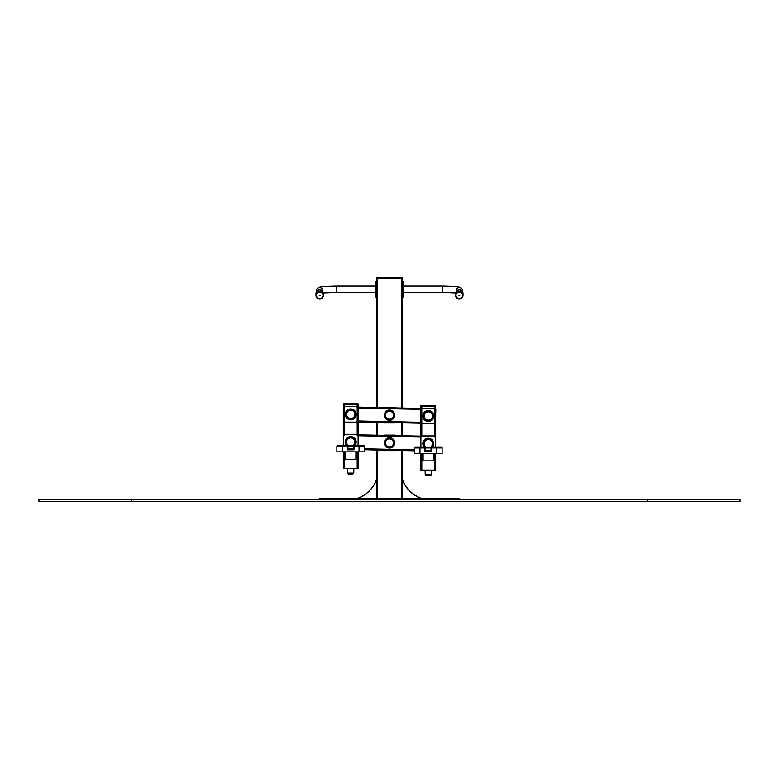 <?xml version="1.0" encoding="UTF-8"?>
<svg xmlns="http://www.w3.org/2000/svg" width="779" height="779" viewBox="0 0 779 779"><rect width="100%" height="100%" fill="white"/><g stroke="black" fill="none" stroke-linecap="round" stroke-linejoin="round"><path stroke-width="1.17" d="M459.688 499.758L459.688 498.287L319.312 498.287L319.312 499.758M402.061 278.132L402.061 277.392L376.939 277.392L376.939 278.132M358.106 498.287A32.163 32.163 0 0 0 376.569 479.815L376.569 449.989M376.569 435.218L376.569 422.286M376.569 407.505L376.569 278.132L402.431 278.132L402.431 408.06M420.894 498.287A32.163 32.163 0 0 1 402.431 479.815L402.431 450.544M402.431 435.763L402.431 422.831M402.431 479.815L402.431 498.287M376.569 479.815L376.569 498.287M420.777 498.287L420.319 497.927A32.046 32.046 0 0 1 402.597 479.932L402.431 480A32.231 32.231 0 0 0 420.251 498.102L420.699 498.287M358.213 498.248L358.681 497.927A32.046 32.046 0 0 0 376.403 479.932L376.51 479.971M456.173 291.599L456.173 290.694A3.135 3.126 0 0 1 459.318 287.568A3.135 3.126 0 0 1 462.453 290.694C462.239 286.331 458.169 286.545 442.326 286.068L403.541 286.068M402.431 281.453L403.541 281.453L403.541 296.965L402.431 296.965M459.776 295.426L458.85 295.426L459.776 295.426M458.85 295.397L459.776 295.397M319.224 295.416L320.15 295.426L319.224 295.416M319.224 295.397L320.15 295.397M322.827 291.599L322.827 290.694A3.135 3.126 0 0 0 319.682 287.568A3.135 3.126 0 0 0 316.547 290.694C316.761 286.331 320.831 286.545 336.674 286.068L336.674 292.349L375.459 292.349M376.569 296.965L375.459 296.965L375.459 281.453L376.569 281.453M383.219 450.135A1.11 1.11 0 0 0 384.144 450.632L394.856 450.632A1.11 1.11 0 0 0 395.547 450.398M395.781 435.617A1.11 1.11 0 0 0 394.856 435.12L384.144 435.12A1.11 1.11 0 0 0 383.453 435.364M383.219 422.432A1.11 1.11 0 0 0 384.144 422.929L394.856 422.929A1.11 1.11 0 0 0 395.547 422.685M395.781 407.914A1.11 1.11 0 0 0 394.856 407.417L384.144 407.417A1.11 1.11 0 0 0 383.453 407.651M420.894 423.231L358.106 421.897M420.894 408.449L358.106 407.115M388.127 410.572A4.801 4.801 0 0 1 394.174 416.278A4.801 4.801 0 0 1 386.209 418.664A4.801 4.801 0 0 1 388.127 410.572M388.224 410.923A4.431 4.431 0 0 1 393.814 416.19A4.431 4.431 0 0 1 386.462 418.401A4.431 4.431 0 0 1 388.224 410.923M388.02 410.221A5.171 5.171 0 0 1 394.534 416.366A5.171 5.171 0 0 1 385.956 418.936A5.171 5.171 0 0 1 388.02 410.221M435.821 408.761L435.665 416.074M343.335 421.585L343.335 414.272M414.428 450.798L364.572 449.736M420.894 436.152L358.106 434.818M388.127 438.275A4.801 4.801 0 0 1 394.174 443.981A4.801 4.801 0 0 1 386.209 446.367A4.801 4.801 0 0 1 388.127 438.275M388.224 438.626A4.431 4.431 0 0 1 393.814 443.903A4.431 4.431 0 0 1 386.462 446.104A4.431 4.431 0 0 1 388.224 438.626M388.02 437.925A5.171 5.171 0 0 1 394.534 444.069A5.171 5.171 0 0 1 385.956 446.64A5.171 5.171 0 0 1 388.02 437.925M435.665 436.464L435.665 443.777M343.266 445.384L343.335 441.975M435.665 453.485L435.665 470.107L420.894 470.107L420.894 453.485M420.894 447.019L420.894 406.385L435.665 406.385L435.665 405.469L420.894 405.469L420.894 406.385L435.665 406.385L435.665 447.019M423.104 453.485L423.104 460.876L433.445 460.876L433.445 453.485M433.815 460.506L433.815 453.855M423.104 460.876L433.445 460.876M422.734 453.855L422.734 460.506M433.63 423.747A1.11 1.11 0 0 0 434.74 422.646L434.74 409.345A1.11 1.11 0 0 0 433.63 408.235L422.919 408.235A1.11 1.11 0 0 0 421.809 409.345L421.809 422.646A1.11 1.11 0 0 0 422.919 423.747L433.63 423.747M424.36 413.055A4.898 4.898 0 0 1 432.773 414.068A4.898 4.898 0 0 1 427.69 420.855A4.898 4.898 0 0 1 424.36 413.055A4.898 4.898 0 0 1 432.773 414.068A4.898 4.898 0 0 1 427.69 420.855A4.898 4.898 0 0 1 424.36 413.055A4.898 4.898 0 0 1 432.773 414.068A4.898 4.898 0 0 1 427.69 420.855A4.898 4.898 0 0 1 424.36 413.055A4.898 4.898 0 0 1 432.773 414.068A4.898 4.898 0 0 1 427.69 420.855A4.898 4.898 0 0 1 424.36 413.055M424.652 413.279A4.528 4.528 0 0 1 432.442 414.214A4.528 4.528 0 0 1 427.739 420.485A4.528 4.528 0 0 1 424.652 413.279A4.528 4.528 0 0 1 432.442 414.214A4.528 4.528 0 0 1 427.739 420.485A4.528 4.528 0 0 1 424.652 413.279M423.922 412.724A5.453 5.453 0 0 1 433.29 413.853A5.453 5.453 0 0 1 427.622 421.4A5.453 5.453 0 0 1 423.922 412.724M434.74 405.469L434.74 437.048A1.11 1.11 0 0 0 433.63 435.938L422.919 435.938A1.11 1.11 0 0 0 421.809 437.048L421.809 405.469M424.36 440.758A4.898 4.898 0 0 1 431.41 439.94A4.898 4.898 0 0 1 431.868 447.019A4.898 4.898 0 0 0 431.41 439.94A4.898 4.898 0 0 0 424.36 440.758A4.898 4.898 0 0 1 431.41 439.94A4.898 4.898 0 0 1 431.868 447.019A4.898 4.898 0 0 0 431.41 439.94A4.898 4.898 0 0 0 424.36 440.758A4.898 4.898 0 0 0 424.682 447.019A4.898 4.898 0 0 1 424.36 440.758A4.898 4.898 0 0 0 424.682 447.019A4.898 4.898 0 0 1 424.36 440.758M424.652 440.982A4.528 4.528 0 0 1 431.313 440.339A4.528 4.528 0 0 1 431.342 447.019A4.528 4.528 0 0 0 431.313 440.339A4.528 4.528 0 0 0 424.652 440.982A4.528 4.528 0 0 0 425.207 447.019A4.528 4.528 0 0 1 424.652 440.982M423.961 447.019A5.453 5.453 0 0 1 431.576 439.356A5.453 5.453 0 0 1 432.598 447.019M418.119 447.019L415.353 447.019A0.925 0.925 0 0 0 414.428 447.944L414.428 453.485L442.131 453.485L442.131 447.944A0.925 0.925 0 0 0 441.206 447.019L431.975 447.019L431.05 447.944L431.975 447.019M425.509 450.535L431.05 450.535L430.68 450.905L431.05 450.535L431.605 451.45L424.954 451.45L424.954 447.944L425.509 447.944L424.954 451.45L425.879 450.905L425.509 450.535L431.605 451.45L431.605 447.944L442.131 447.944A0.925 0.925 0 0 0 441.206 447.019A0.925 0.925 0 0 1 442.131 447.944M425.285 450.905L431.274 450.905M431.05 450.535L431.05 447.944L425.509 447.944L424.584 447.019L416.083 447.019M438.431 447.019L440.466 447.019M419.969 453.485L419.969 447.944L414.428 447.944A0.925 0.925 0 0 1 415.353 447.019L419.969 447.019L419.969 447.944L424.954 447.944L424.584 447.019M429.667 475.648L426.892 475.648M358.106 451.849L358.106 468.471L343.335 468.471L343.335 451.849M343.335 445.384L343.335 404.749L358.106 404.749L358.106 403.824L343.335 403.824L343.335 404.749L358.106 404.749L358.106 445.384M345.555 451.849L345.555 459.23L355.896 459.23L355.896 451.849M356.266 458.86L356.266 452.209M345.555 459.23L355.896 459.23M345.185 452.209L345.185 458.86M356.081 422.111A1.11 1.11 0 0 0 357.191 421.001L357.191 407.699A1.11 1.11 0 0 0 356.081 406.599L345.37 406.599A1.11 1.11 0 0 0 344.26 407.699L344.26 421.001A1.11 1.11 0 0 0 345.37 422.111L356.081 422.111M346.811 411.419A4.898 4.898 0 0 1 355.224 412.432A4.898 4.898 0 0 1 350.141 419.209A4.898 4.898 0 0 1 346.811 411.419A4.898 4.898 0 0 1 355.224 412.432A4.898 4.898 0 0 1 350.141 419.209A4.898 4.898 0 0 1 346.811 411.419A4.898 4.898 0 0 1 355.224 412.432A4.898 4.898 0 0 1 350.141 419.209A4.898 4.898 0 0 1 346.811 411.419M347.103 411.633A4.528 4.528 0 0 1 354.883 412.578A4.528 4.528 0 0 1 350.18 418.849A4.528 4.528 0 0 1 347.103 411.633A4.528 4.528 0 0 1 354.883 412.578A4.528 4.528 0 0 1 350.18 418.849A4.528 4.528 0 0 1 347.103 411.633M346.363 411.088A5.453 5.453 0 0 1 355.73 412.208A5.453 5.453 0 0 1 350.073 419.764A5.453 5.453 0 0 1 346.363 411.088M357.191 403.824L357.191 435.403A1.11 1.11 0 0 0 356.081 434.302L345.37 434.302A1.11 1.11 0 0 0 344.26 435.403L344.26 403.824M346.811 439.122A4.898 4.898 0 0 1 353.861 438.295A4.898 4.898 0 0 1 354.318 445.384A4.898 4.898 0 0 0 353.861 438.295A4.898 4.898 0 0 0 346.811 439.122A4.898 4.898 0 0 1 353.861 438.295A4.898 4.898 0 0 1 354.318 445.384A4.898 4.898 0 0 0 353.861 438.295A4.898 4.898 0 0 0 346.811 439.122A4.898 4.898 0 0 0 347.132 445.384A4.898 4.898 0 0 1 346.811 439.122A4.898 4.898 0 0 0 347.132 445.384A4.898 4.898 0 0 1 346.811 439.122M347.658 445.384A4.528 4.528 0 0 1 347.103 439.346A4.528 4.528 0 0 0 347.658 445.384A4.528 4.528 0 0 1 347.103 439.346A4.528 4.528 0 0 1 353.754 438.694A4.528 4.528 0 0 1 353.793 445.384A4.528 4.528 0 0 0 353.754 438.694A4.528 4.528 0 0 0 347.103 439.346A4.528 4.528 0 0 1 353.754 438.694A4.528 4.528 0 0 1 353.793 445.384M346.402 445.384A5.453 5.453 0 0 1 354.017 437.72A5.453 5.453 0 0 1 355.039 445.384M342.409 451.849L342.409 446.309L336.869 446.309A0.925 0.925 0 0 1 337.794 445.384A0.925 0.925 0 0 0 336.869 446.309L336.869 451.849L364.572 451.849L364.572 446.309A0.925 0.925 0 0 0 363.647 445.384L354.416 445.384L353.491 446.309L354.416 445.384M337.794 445.384L347.395 446.309L347.395 449.814L354.046 449.814L353.491 448.889L347.95 448.889L347.95 446.309L347.395 449.814L348.32 449.259L347.95 448.889L354.046 449.814L354.046 446.309L364.572 446.309A0.925 0.925 0 0 0 363.647 445.384A0.925 0.925 0 0 1 364.572 446.309M347.726 449.259L353.715 449.259M353.491 448.889L353.491 446.309L353.491 448.889M347.025 445.384L347.395 446.309L347.95 446.309L347.025 445.384L342.409 445.384M338.534 445.384L360.881 445.384M352.108 474.012L349.333 474.012M393.843 415.265A4.343 4.343 0 0 0 387.406 411.37A4.343 4.343 0 0 0 387.251 418.888A4.343 4.343 0 0 0 393.843 415.265A4.343 4.343 0 0 0 387.406 411.37A4.343 4.343 0 0 0 387.251 418.888A4.343 4.343 0 0 0 393.843 415.265M393.843 442.969A4.343 4.343 0 0 0 387.406 439.074A4.343 4.343 0 0 0 387.251 446.591A4.343 4.343 0 0 0 393.843 442.969A4.343 4.343 0 0 0 387.406 439.074A4.343 4.343 0 0 0 387.251 446.591A4.343 4.343 0 0 0 393.843 442.969M131.3 499.758L38.95 499.758L38.95 501.608L740.05 501.608L740.05 499.758L131.3 499.758L131.3 501.608M455.988 499.758L455.988 498.287M323.012 499.758L323.012 498.287M377.679 277.392L377.679 278.132M401.321 277.392L401.321 278.132M377.494 498.287L377.494 450.009M377.494 435.237L377.494 422.306M377.494 407.524L377.494 278.132M401.506 498.287L401.506 450.525M401.506 435.743L401.506 422.812M401.506 408.04L401.506 278.132M403.541 292.349L442.326 292.349L442.326 286.068M402.431 282.563L403.541 282.563M402.431 295.864L403.541 295.864M462.638 295.445A3.32 3.311 180 0 0 457.672 292.544A3.32 3.311 180 0 0 457.633 298.279A3.32 3.311 180 0 0 462.638 295.445M463.008 295.416A3.691 3.681 180 0 0 459.318 291.716A3.691 3.681 180 0 0 455.618 295.397A3.691 3.681 180 0 0 459.298 299.068A3.691 3.681 180 0 0 463.008 295.416L463.008 293.537A3.691 3.681 180 0 0 459.318 289.866A3.691 3.681 180 0 0 455.618 293.537L455.618 295.397C458.188 300.197 460.652 300.207 463.008 295.416M463.008 293.566A3.691 3.681 180 0 0 463.008 293.537C460.408 288.756 457.945 288.756 455.618 293.537M316.362 295.397A3.32 3.311 180 0 0 321.328 298.308A3.32 3.311 180 0 0 321.367 292.573A3.32 3.311 180 0 0 316.362 295.397M315.992 295.368A3.691 3.681 180 0 0 319.682 299.068A3.691 3.681 180 0 0 323.382 295.397A3.691 3.681 180 0 0 319.702 291.716A3.691 3.681 180 0 0 315.992 295.368C318.553 300.217 321.016 300.217 323.382 295.397L323.382 293.537A3.691 3.681 180 0 0 319.702 289.866A3.691 3.681 180 0 0 315.992 293.537L315.992 295.397M375.459 282.563L376.569 282.563M375.459 295.864L376.569 295.864M420.894 422.306L358.106 420.972M420.894 409.374L358.106 408.04M414.428 449.873L364.572 448.811M420.894 437.077L358.106 435.743M421.809 470.107L421.809 453.485M434.74 470.107L434.74 453.485M424.954 413.503A4.158 4.158 0 0 1 432.102 414.36A4.158 4.158 0 0 1 427.778 420.115A4.158 4.158 0 0 1 424.954 413.503A4.158 4.158 0 0 1 432.102 414.36A4.158 4.158 0 0 1 427.778 420.115A4.158 4.158 0 0 1 424.954 413.503M424.954 441.206A4.158 4.158 0 0 1 431.215 440.758A4.158 4.158 0 0 1 430.768 447.019A4.158 4.158 0 0 0 431.215 440.758A4.158 4.158 0 0 0 424.954 441.206A4.158 4.158 0 0 0 425.782 447.019A4.158 4.158 0 0 1 424.954 441.206M436.591 453.485L436.591 447.019M414.428 447.944A0.925 0.925 0 0 1 415.353 447.019M431.42 470.107L431.332 474.742L425.217 474.742L425.139 470.107M344.26 468.471L344.26 451.849M357.191 468.471L357.191 451.849M347.395 411.857A4.158 4.158 0 0 1 354.542 412.714A4.158 4.158 0 0 1 350.229 418.479A4.158 4.158 0 0 1 347.395 411.857A4.158 4.158 0 0 1 354.542 412.714A4.158 4.158 0 0 1 350.229 418.479A4.158 4.158 0 0 1 347.395 411.857M347.395 439.56A4.158 4.158 0 0 1 353.656 439.113A4.158 4.158 0 0 1 353.218 445.384A4.158 4.158 0 0 0 353.656 439.113A4.158 4.158 0 0 0 347.395 439.56A4.158 4.158 0 0 0 348.232 445.384A4.158 4.158 0 0 1 347.395 439.56M359.031 451.849L359.031 445.384M347.95 446.309L353.491 446.309M353.861 468.471L353.783 473.096L347.668 473.096L347.58 468.471M393.473 415.256A3.973 3.973 0 0 0 387.591 411.692A3.973 3.973 0 0 0 387.445 418.566A3.973 3.973 0 0 0 393.473 415.256M393.473 442.959A3.973 3.973 0 0 0 387.591 439.395A3.973 3.973 0 0 0 387.445 446.27A3.973 3.973 0 0 0 393.473 442.959M647.7 499.758L647.7 501.608M442.326 292.349L455.666 292.933M462.453 291.599L462.453 290.694M315.992 293.537L315.992 293.517C318.553 288.795 321.016 288.805 323.382 293.537M336.674 286.068L375.459 286.068M336.674 292.349L323.334 292.933M316.547 291.599L316.547 290.694M431.332 474.742L430.417 475.648M425.217 474.742L426.142 475.648M353.783 473.096L352.858 474.012M347.668 473.096L348.583 474.012"/></g></svg>

